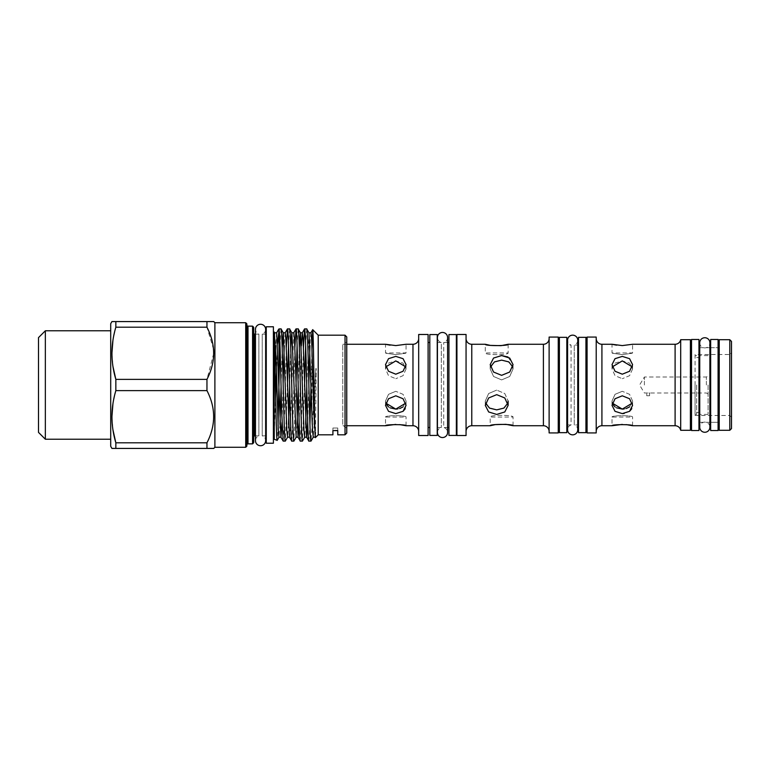 <?xml version="1.0" encoding="UTF-8"?>
<svg xmlns="http://www.w3.org/2000/svg" width="770" height="770" viewBox="0 0 770 770"><rect width="100%" height="100%" fill="white"/><g stroke="black" fill="none" stroke-linecap="round" stroke-linejoin="round"><path stroke-width="0.58" stroke-dasharray="3.85 2.89" d="M699.738 342.814A5.082 5.082 0 0 0 704.81 347.896A5.082 5.082 0 0 0 709.892 342.814L709.892 427.186A5.082 5.082 0 0 0 704.81 422.104A5.082 5.082 0 0 0 699.738 427.186L699.738 342.814M710.662 347.694L718.083 347.694L718.083 422.307L718.083 347.694L710.662 347.694L710.662 422.307L718.083 422.307L710.662 422.307L710.662 347.694M710.662 339.474L710.662 430.526M718.083 339.474L718.083 430.526M649.582 395.742L646.733 395.742L649.582 395.742L646.733 395.742L646.733 392.989L649.582 392.989L649.582 395.742M644.394 385L644.394 377.011L644.394 385M706.379 385L706.379 377.011L706.379 385M708.092 385L708.092 414.395L708.092 385M699.535 385L699.535 414.395L699.535 385M696.677 385L696.677 414.395L696.677 385M695.069 385L695.069 414.395L695.069 385M406.06 425.733L406.06 417.07C406.704 415.251 384.875 415.251 385.51 417.07C384.875 415.251 406.704 415.251 406.06 417.07L385.51 417.07L385.51 425.733M513.041 425.733L513.041 417.07C513.754 414.809 489.489 414.809 490.201 417.07C489.499 414.809 513.754 414.809 513.041 417.07L490.201 417.07L490.201 425.733M632.574 425.733L632.574 417.07C633.21 415.251 611.39 415.251 612.025 417.07C611.38 415.251 633.219 415.251 632.574 417.07L612.025 417.07L612.025 425.733M266.266 334.142L266.266 435.858L266.266 334.142M265.64 334.142L262.233 334.142L262.233 435.858L262.233 334.142A5.082 5.082 0 0 0 265.64 329.339L265.64 440.661A5.082 5.082 0 0 0 262.233 435.858L265.64 435.858M255.476 435.858L258.874 435.858L258.874 334.142L258.874 435.858A5.082 5.082 0 0 0 255.476 440.661L255.476 329.339A5.082 5.082 0 0 0 258.874 334.142L255.476 334.142M253.705 332.996L253.705 437.004L253.705 332.996M246.852 325.007L246.852 444.993L246.852 325.007M110.707 439.227L110.707 330.773L110.707 439.227M346.75 344.267L342.756 344.267L346.75 341.967L346.75 428.033L346.75 341.967M346.75 425.733L342.756 425.733L342.756 344.267L342.756 425.733L346.75 428.033M311.937 428.755L311.003 441.085M308.866 441.085L309.935 425.088M311.042 383.498L311.937 349.397L311.937 415.685M306.72 328.915L305.651 344.912M304.545 386.502L302.485 441.046M300.3 441.085L301.734 413.047L303.428 347.607M298.163 328.915L297.095 344.912M295.978 386.502L293.928 441.046M291.743 441.085L293.168 413.047L294.862 347.607M289.597 328.915L288.529 344.912M287.422 386.502L285.362 441.046M283.177 441.085L284.602 413.047L286.305 347.607M274.255 332.024L274.255 439.285M274.255 432.653L275.689 397.84M276.507 372.882L277.556 343.295M279.202 328.915L279.202 330.388M278.037 425.531L277.219 440.325M437.427 342.477L441.316 342.477L441.316 427.523L441.316 342.477A5.082 5.082 0 0 1 437.427 337.539L437.427 432.461A5.082 5.082 0 0 1 441.316 427.523L437.427 427.523M447.591 342.477L443.713 342.477A5.082 5.082 0 0 0 447.591 337.539L447.591 432.461A5.082 5.082 0 0 0 443.713 427.523L443.713 342.477L443.713 427.523L447.591 427.523M418.678 431.441L418.678 338.559L418.678 431.441M466.062 338.559L466.062 431.441L466.062 338.559M549.116 431.441L549.116 338.559L549.116 431.441M596.211 338.559L596.211 431.441L596.211 338.559M680.699 339.705L680.699 430.295M731.5 417.196L729.787 415.482L695.069 415.482L695.069 354.518L729.787 354.518L729.787 415.482L729.787 354.518L731.5 352.804L731.5 417.196L731.5 352.804M429.814 427.523L429.814 342.477L429.814 427.523M428.101 427.523L428.101 342.477L428.101 427.523M719.228 422.307L719.228 347.694L719.228 422.307M709.892 347.694L699.738 347.694M698.958 347.694L698.958 422.307L698.958 347.694M709.892 422.307L699.738 422.307M578.511 424.934L578.511 345.066L578.511 424.934M577.741 340.244A5.082 5.082 0 0 1 574.256 345.066L574.256 424.934L577.741 424.934L577.741 345.066L574.256 345.066L574.256 424.934A5.082 5.082 0 0 1 577.741 429.756M567.586 424.934L571.071 424.934L571.071 345.066A5.082 5.082 0 0 1 567.586 340.244L567.586 429.756A5.082 5.082 0 0 1 571.071 424.934L571.071 345.066L567.586 345.066M566.816 345.066L566.816 424.934L566.816 345.066M448.939 427.523L448.939 342.477L448.939 427.523M559.395 345.066L559.395 424.934L559.395 345.066M558.25 424.934L558.25 345.066L558.25 424.934M587.077 424.934L587.077 345.066L587.077 424.934M585.932 424.934L585.932 345.066L585.932 424.934M691.537 347.694L691.537 422.307L691.537 347.694M690.401 422.307L690.401 347.694L690.401 422.307M437.235 427.523L437.235 342.477L437.235 427.523M456.928 427.523L456.928 342.477L456.928 427.523M456.36 427.523L456.36 342.477L456.36 427.523M274.255 334.142L274.255 338.656M273.398 334.142L273.398 435.858L273.398 334.142M612.333 403.153L612.025 401.035L615.038 394.327L622.295 391.295L615.038 394.327L612.025 401.035L612.804 404.327M615.038 406.916L616.587 407.85M622.295 413.606L615.028 411.324L612.025 405.367L615.038 398.744L622.295 395.809L629.562 398.744L632.574 405.367L631.737 408.774M632.266 366.847L632.574 368.965L629.562 363.084L622.295 360.909L615.038 363.084L612.025 368.965L615.028 375.673L622.295 378.705L615.038 375.673L612.025 368.965L612.333 366.847M622.295 374.191L615.028 371.256L612.025 364.633L615.038 358.666L622.295 356.394L629.562 358.666L632.574 364.633L629.562 371.256L622.295 374.191M622.295 354.614C609.041 352.766 609.041 352.766 622.295 354.614C609.041 352.766 609.041 352.766 622.295 354.614C635.558 352.766 635.558 352.766 622.295 354.614C635.558 352.766 635.558 352.766 622.295 354.614M612.814 344.459L612.025 344.267L612.025 352.93L632.574 352.93L632.574 344.267L622.295 345.586L616.577 345.172M622.304 424.414L626.27 424.607M507.853 403.153L508.133 401.035L504.783 393.528L496.717 390.101L504.783 393.528L508.133 401.035L504.783 407.513L496.717 409.871L488.642 407.513L485.293 401.035L488.652 393.518L496.717 390.101L488.642 393.537L485.293 401.035L485.572 403.153M496.717 394.664L488.642 397.965L485.293 405.367L488.642 411.95L496.717 414.433L504.793 411.95L508.133 405.367L504.783 397.965L496.717 394.664M508.133 344.267L508.133 352.93C508.845 355.191 484.58 355.191 485.293 352.93C484.59 355.191 508.845 355.191 508.133 352.93L485.293 352.93L485.293 344.267M512.762 366.847L513.041 368.965L509.692 362.478L501.626 360.129L493.551 362.487L490.201 368.965L493.551 376.472L501.626 379.899L493.551 376.472L490.201 368.965L490.48 366.847M507.979 356.982L513.041 364.633L509.701 372.025L501.626 375.337L493.551 372.025L490.201 364.633L493.551 358.04L501.626 355.567M385.828 403.153L385.51 401.035L388.532 394.327L395.79 391.295L388.523 394.327L385.51 401.035L386.299 404.327M388.532 406.916L390.072 407.85M403.076 411.315L395.79 413.606L388.523 411.324L385.51 405.367L388.523 398.744L395.79 395.809L403.057 398.744L406.06 405.367L405.232 408.774M405.752 366.847L406.06 368.965L403.047 363.084L395.79 360.909L388.523 363.084L385.51 368.965L388.523 375.673L395.79 378.705L388.523 375.673L385.51 368.965L385.828 366.847M395.79 374.191L388.523 371.256L385.51 364.633L388.523 358.666L395.79 356.394L403.057 358.666L406.06 364.633L403.057 371.256L395.79 374.191M395.79 354.614C382.536 352.766 382.536 352.766 395.79 354.614C382.536 352.766 382.536 352.766 395.79 354.614C409.043 352.766 409.043 352.766 395.79 354.614C409.043 352.766 409.043 352.766 395.79 354.614M386.299 344.459L385.51 344.267L385.51 352.93L406.06 352.93L406.06 344.267L395.79 345.586L390.072 345.172M395.79 424.414L399.755 424.607M695.069 354.518L695.069 415.482M337.761 430.228L337.761 428.014L332.909 428.014L337.761 428.014L337.761 430.228L332.909 430.228L332.909 428.014L332.909 430.228M406.06 368.965L403.047 375.673L395.79 378.705L403.057 375.673L406.06 368.965L406.06 364.633L406.06 368.965M403.057 406.916L406.06 401.035L403.047 394.327L395.79 391.295L403.057 394.327L406.06 401.035L405.752 403.153M397.532 408.986L399.736 408.533M513.041 368.965L509.692 376.482L501.626 379.899L509.701 376.463L513.041 368.965L513.041 364.633L513.041 368.965M632.574 368.965L629.562 375.673L622.295 378.705L629.571 375.673L632.574 368.965L632.574 364.633L632.574 368.965M629.581 406.897L632.574 401.035L629.562 394.327L622.295 391.295L629.562 394.327L632.574 401.035L632.266 403.153M624.047 408.986L626.251 408.533M629.591 411.315L624.21 413.471M332.909 428.014L332.909 430.623L332.909 428.014M337.761 428.014L337.761 430.623L337.761 428.014M731.5 428.582L731.5 341.418M729.787 339.705L729.787 430.295M719.228 339.705L719.228 430.295M690.401 339.705L690.401 430.295M596.211 337.077L596.211 432.923M587.077 337.077L587.077 432.923M558.25 337.077L558.25 432.923M549.116 337.077L549.116 432.923M466.062 334.478L466.062 435.522M456.928 334.478L456.928 435.522M428.101 334.478L428.101 435.522M418.678 334.478L418.678 435.522M566.816 432.663L566.816 337.337M559.395 432.663L559.395 337.337M578.511 337.337L578.511 432.663M585.932 337.337L585.932 432.663M698.958 430.526L698.958 339.474M691.537 430.526L691.537 339.474M429.814 334.565L429.814 435.435M437.235 334.565L437.235 435.435M448.939 334.565L448.939 435.435M456.36 334.565L456.36 435.435M345.037 335.191L345.037 434.809M318.212 335.191L318.212 434.809M281.031 328.915L279.962 344.912M315.421 437.601L316.22 370.409C316.133 367.81 315.989 367.579 315.787 369.706L314.218 394.259M313.592 404.404L312.254 424.847M346.75 433.096L346.75 336.904M273.398 443.222L273.398 326.778M266.266 443.222L266.266 326.778M38.5 337.616L38.5 432.384M45.353 439.227L45.353 330.773M110.707 323.689L110.707 446.311M213.752 321.581L115.847 321.581L115.847 327.202L112.949 340.205M111.929 353.286L112.978 366.568M213.752 353.257L206.957 379.379L115.847 379.379L115.847 390.621L112.949 403.624M111.929 416.714L112.978 429.987M206.957 442.798L115.847 442.798L115.847 448.419L206.957 448.419L206.957 442.798C215.87 425.464 215.87 408.061 206.957 390.621L115.847 390.621M206.957 321.581L206.957 327.202L115.847 327.202M213.588 349.416L206.957 327.202M206.957 379.379L206.957 390.621M214.888 322.717L214.888 447.283M245.717 322.717L245.717 447.283M246.852 446.138L246.852 323.862M252.57 326.143L252.57 443.857M253.705 442.712L253.705 327.288M708.092 393.98L706.379 392.989L644.394 392.989L639.591 385L644.394 377.011L706.379 377.011L708.092 376.02M254.851 435.858L254.851 334.142M247.998 443.857L247.998 326.143M412.97 344.267L412.97 425.733M471.769 425.733L471.769 344.267M543.408 344.267L543.408 425.733M601.919 425.733L601.919 344.267M675.097 344.267L675.097 425.733M315.787 432.461L315.151 437.187M310.868 332.813L309.935 345.653M308.828 383.498L307.711 422.393M301.368 345.653L299.145 422.393M293.745 332.813L290.232 430.238L289.462 437.187M285.179 332.813L284.245 345.653M283.139 383.498L282.022 422.393M276.623 332.813L275.689 345.653M275.025 367.107L274.255 395.068M315.787 369.706L314.564 414.424M314.218 424.347L313.284 437.187M309.001 332.813L306.768 386.502M305.651 424.347L304.718 437.187M299.318 347.607L298.202 386.502M297.095 424.347L296.152 437.187M290.752 347.607L289.636 386.502M288.529 424.347L287.595 437.187M282.195 347.607L281.079 386.502M279.962 424.347L279.029 437.187M708.092 414.395L699.535 414.395M696.677 414.395L695.069 414.395M699.535 412.402L696.677 412.402M612.025 405.367L612.025 401.035L612.025 405.367M612.025 364.633L612.025 368.965L612.025 364.633M485.293 405.367L485.293 401.035L485.293 405.367M490.201 364.633L490.201 368.965L490.201 364.633M385.51 405.367L385.51 401.035L385.51 405.367M385.51 364.633L385.51 368.965L385.51 364.633M406.06 401.035L406.06 405.367L406.06 401.035M508.133 405.367L508.133 401.035M632.574 401.035L632.574 405.367L632.574 401.035M699.535 357.598L696.677 357.598M696.677 355.605L695.069 355.605M708.092 355.605L699.535 355.605"/><path stroke-width="1.16" d="M704.81 337.732A5.082 5.082 0 0 0 699.738 342.814L699.738 427.186A5.082 5.082 0 0 0 704.81 432.268A5.082 5.082 0 0 0 709.892 427.186L709.892 342.814A5.082 5.082 0 0 0 704.81 337.732M710.662 430.526L710.662 339.474L718.083 339.474L718.083 430.526L710.662 430.526M266.266 334.142L265.64 334.142M266.266 435.858L265.64 435.858M255.476 440.661A5.082 5.082 0 0 0 260.558 445.734A5.082 5.082 0 0 0 265.64 440.661L265.64 329.339A5.082 5.082 0 0 0 260.558 324.266A5.082 5.082 0 0 0 255.476 329.339L255.476 440.661M255.476 334.142L254.851 334.142L254.851 435.858L255.476 435.858M253.705 437.004A1.145 1.145 0 0 1 254.851 435.858M253.705 332.996A1.145 1.145 0 0 0 254.851 334.142M252.57 326.143L253.705 327.288L253.705 442.712L252.57 443.857L252.57 326.143L247.998 326.143L247.998 443.857L252.57 443.857M246.852 444.993A1.145 1.145 0 0 1 247.998 443.857M246.852 325.007A1.145 1.145 0 0 0 247.998 326.143M245.717 322.717L246.852 323.862L246.852 446.138L245.717 447.283L245.717 322.717L214.888 322.717L213.752 321.581L111.929 321.581L115.847 321.581L115.847 327.202L206.957 327.202L206.957 321.581M245.717 447.283L214.888 447.283L214.888 322.717M206.957 327.202C215.87 344.536 215.87 361.939 206.957 379.379L115.847 379.379C110.668 362.083 110.668 344.681 115.847 327.202M111.929 321.581L110.707 323.689L110.707 446.311L111.929 448.419L115.847 448.419L115.847 442.798C110.668 425.502 110.668 408.11 115.847 390.621L206.957 390.621L206.957 379.379M206.957 390.621C215.87 407.965 215.87 425.358 206.957 442.798L115.847 442.798L112.978 429.987M111.929 448.419L213.752 448.419L206.957 448.419L206.957 442.798M214.888 447.283L213.752 448.419M115.847 390.621L115.847 379.379L112.978 366.568M110.707 330.773L45.353 330.773L45.353 439.227L110.707 439.227M45.353 439.227L38.5 432.384L38.5 337.616L45.353 330.773M273.398 326.778L273.398 443.222L266.266 443.222L266.266 326.778L273.398 326.778M345.037 335.191L346.75 336.904L346.75 433.096L345.037 434.809L345.037 335.191L318.212 335.191L312.707 329.685C313.583 326.817 314.487 441.412 315.421 437.601L313.775 411.113L311.638 339.762L310.926 332.765L309.001 332.813L306.72 328.915L304.583 328.915C306.008 325.479 307.442 444.521 308.866 441.085L306.585 437.187L303.072 339.762L302.312 332.813L301.368 345.653M332.909 434.809L332.909 430.623L337.761 430.623L332.909 430.623L332.909 434.809L318.212 434.809L318.212 335.191M318.212 434.809L315.421 437.601M299.145 422.393L298.077 437.235L296.152 437.187L293.88 441.085C292.456 444.521 291.022 325.479 289.597 328.915L287.46 328.915C288.885 325.479 290.319 444.521 291.743 441.085L289.462 437.187L287.595 437.187L285.314 441.085C283.889 444.521 282.455 325.479 281.031 328.915L279.202 328.915L279.202 330.388C280.088 337.626 280.896 382.392 281.753 413.047L283.177 441.085L280.906 437.187L276.671 332.765L274.697 332.765L274.255 338.656L274.255 334.142L273.398 334.142M287.595 437.187L286.825 430.238L283.312 332.813L281.031 328.915M285.314 441.085L283.177 441.085M315.151 437.187L313.284 437.187L311.003 441.085C309.579 444.521 308.144 325.479 306.72 328.915M311.003 441.085L308.866 441.085M307.711 422.393L306.643 437.235L304.718 437.187L302.437 441.085C301.012 444.521 299.588 325.479 298.163 328.915L296.026 328.915C297.451 325.479 298.875 444.521 300.3 441.085L298.029 437.187L294.515 339.762L293.793 332.765L291.82 332.765L290.752 347.607M304.718 437.187L303.948 430.238L300.435 332.813L298.163 328.915M302.437 441.085L300.3 441.085M296.152 437.187L291.869 332.813L289.597 328.915M293.88 441.085L291.743 441.085M309.935 425.088L311.042 383.498M311.937 415.685L312.254 424.847M305.651 344.912L304.545 386.502M303.428 347.607L304.583 328.915M297.095 344.912L295.978 386.502M294.862 347.607L296.026 328.915M288.529 344.912L287.422 386.502M286.305 347.607L287.46 328.915M274.255 439.285L274.255 338.656C275.236 363.671 276.218 443.183 277.181 440.353L274.255 439.285M275.689 397.84L276.507 372.882M277.556 343.295L279.202 328.915M278.817 329.05L279.202 373.026L278.037 425.531M337.761 430.623L337.761 434.809L337.761 430.623M345.037 434.809L337.761 434.809M448.939 435.435L448.939 334.565L456.36 334.565L456.36 435.435L448.939 435.435M429.814 435.435L429.814 334.565L437.235 334.565L437.235 435.435L429.814 435.435M698.958 339.474L698.958 430.526L691.537 430.526L691.537 339.474L698.958 339.474M578.511 432.663L578.511 337.337L585.932 337.337L585.932 432.663L578.511 432.663M566.816 337.337L566.816 432.663L559.395 432.663L559.395 337.337L566.816 337.337M437.427 432.461A5.082 5.082 0 0 0 442.509 437.543A5.082 5.082 0 0 0 447.591 432.461L447.591 337.539A5.082 5.082 0 0 0 442.509 332.457A5.082 5.082 0 0 0 437.427 337.539L437.427 432.461M418.678 338.559A5.708 5.708 0 0 1 412.97 344.267L406.06 344.267L395.79 345.586L385.51 344.267L346.75 344.267M418.678 431.441A5.708 5.708 0 0 0 412.97 425.733L406.06 425.733C406.704 424.299 384.875 424.299 385.51 425.733L346.75 425.733M466.062 431.441A5.708 5.708 0 0 1 471.769 425.733L490.201 425.733L495.235 424.617L505.919 424.328M466.062 338.559A5.708 5.708 0 0 0 471.769 344.267L471.769 425.733M549.116 338.559A5.708 5.708 0 0 1 543.408 344.267L508.133 344.267C508.835 346.038 484.59 346.038 485.293 344.267L471.769 344.267M549.116 431.441A5.708 5.708 0 0 0 543.408 425.733L513.041 425.733C513.754 423.962 489.499 423.962 490.201 425.733M596.211 431.441A5.708 5.708 0 0 1 601.919 425.733L612.025 425.733L622.304 424.414M596.211 338.559A5.708 5.708 0 0 0 601.919 344.267L601.919 425.733M626.27 424.607L632.574 425.733L675.097 425.733A5.708 5.708 0 0 1 680.699 430.295L690.401 430.295L690.401 339.705L680.699 339.705A5.708 5.708 0 0 1 675.097 344.267L632.574 344.267L622.295 345.586L612.025 344.267L601.919 344.267M729.787 339.705L731.5 341.418L731.5 428.582L729.787 430.295L729.787 339.705L719.228 339.705L719.228 430.295L729.787 430.295M428.101 435.522L428.101 334.478L418.678 334.478L418.678 435.522L428.101 435.522M429.814 342.477L428.101 342.477M429.814 427.523L428.101 427.523M466.062 435.522L466.062 334.478L456.928 334.478L456.928 435.522L466.062 435.522M558.25 432.923L558.25 337.077L549.116 337.077L549.116 432.923L558.25 432.923M596.211 432.923L596.211 337.077L587.077 337.077L587.077 432.923L596.211 432.923M680.699 430.295L680.699 339.705M719.228 347.694L718.083 347.694M710.662 347.694L709.892 347.694M699.738 347.694L698.958 347.694M719.228 422.307L718.083 422.307M710.662 422.307L709.892 422.307M699.738 422.307L698.958 422.307M501.626 355.567L493.551 358.05L490.201 364.633L493.551 372.035L501.626 375.337L509.692 372.035L513.041 364.633L509.701 358.05L501.626 355.567L507.979 356.982M496.717 394.664L504.793 397.975L508.133 405.367L504.783 411.96L496.717 414.433L488.642 411.95L485.293 405.367L488.642 397.975L496.717 394.664M622.295 356.394L615.028 358.676L612.025 364.633L615.038 371.256L622.295 374.191L629.562 371.256L632.574 364.633L629.562 358.676L622.295 356.394M622.295 413.606L629.571 411.324L632.574 405.367L629.562 398.744L622.295 395.809L615.038 398.744L612.025 405.367L615.028 411.324L622.295 413.606L624.21 413.471M632.574 425.733C633.21 424.299 611.39 424.299 612.025 425.733M578.511 345.066L577.741 345.066L577.741 340.244A5.082 5.082 0 0 0 572.668 335.162A5.082 5.082 0 0 0 567.586 340.244L567.586 429.756A5.082 5.082 0 0 0 572.668 434.838A5.082 5.082 0 0 0 577.741 429.756L577.741 340.244M578.511 424.934L577.741 424.934L577.741 429.756M567.586 345.066L566.816 345.066M567.586 424.934L566.816 424.934M448.939 342.477L447.591 342.477M448.939 427.523L447.591 427.523M559.395 345.066L558.25 345.066M559.395 424.934L558.25 424.934M587.077 345.066L585.932 345.066M587.077 424.934L585.932 424.934M691.537 347.694L690.401 347.694M691.537 422.307L690.401 422.307M456.928 342.477L456.36 342.477M456.928 427.523L456.36 427.523M395.79 356.394L388.523 358.676L385.51 364.633L388.523 371.256L395.79 374.191L403.057 371.256L406.06 364.633L403.057 358.676L395.79 356.394M395.79 413.606L403.057 411.324L406.06 405.367L403.047 398.744L395.79 395.809L388.523 398.744L385.51 405.367L388.523 411.324L395.79 413.606M274.255 435.858L273.398 435.858M612.804 404.327L615.038 406.916M616.587 407.85L622.295 409.091L612.333 403.153M616.577 345.172L612.814 344.459M612.333 366.847L622.295 360.909L632.266 366.847M485.572 403.153L489.566 408.119L496.717 409.871L503.859 408.119L507.853 403.153M485.293 344.267L490.326 345.383L501.01 345.672M501.116 345.653L508.133 344.267M490.48 366.847L494.484 361.881L501.626 360.129L508.768 361.881L512.762 366.847M506.025 424.347L513.041 425.733M386.299 404.327L388.532 406.916M390.072 407.85L395.79 409.091L385.828 403.153M390.072 345.172L386.299 344.459M385.828 366.847L395.79 360.909L405.752 366.847M385.51 425.733L395.79 424.414M399.755 424.607L406.06 425.733M405.752 403.153L395.79 409.091L397.532 408.986M399.736 408.533L403.057 406.916M405.232 408.774L403.076 411.315M632.266 403.153L622.295 409.091L624.047 408.986M626.251 408.533L629.581 406.897M631.737 408.774L629.591 411.315M282.022 422.393L280.954 437.235L278.981 437.235L278.259 430.238L276.122 358.887L274.255 332.024M279.962 344.912L279.202 373.026M314.218 394.259L313.592 404.404M311.937 349.397L312.707 329.685L310.868 332.813M112.949 340.205L111.929 353.286M112.949 403.624L111.929 416.714M213.752 353.257L213.588 349.416M543.408 425.733L543.408 344.267M675.097 425.733L675.097 344.267M412.97 425.733L412.97 344.267M309.935 345.653L308.828 383.498M289.462 437.187L285.949 339.762L285.237 332.765L283.254 332.765L282.195 347.607M284.245 345.653L283.139 383.498M275.689 345.653L275.025 367.107M314.564 414.424L314.218 424.347M313.284 437.187L312.514 430.238L309.001 332.813M306.768 386.502L305.651 424.347M304.535 328.954L302.312 332.813L300.387 332.765L299.318 347.607M298.202 386.502L297.095 424.347M289.636 386.502L288.529 424.347M281.079 386.502L279.962 424.347M508.133 405.367L508.133 401.035M278.759 329.117L276.623 332.813M287.412 328.954L285.179 332.813M295.978 328.954L293.745 332.813M279.029 437.187L277.219 440.325"/></g></svg>
